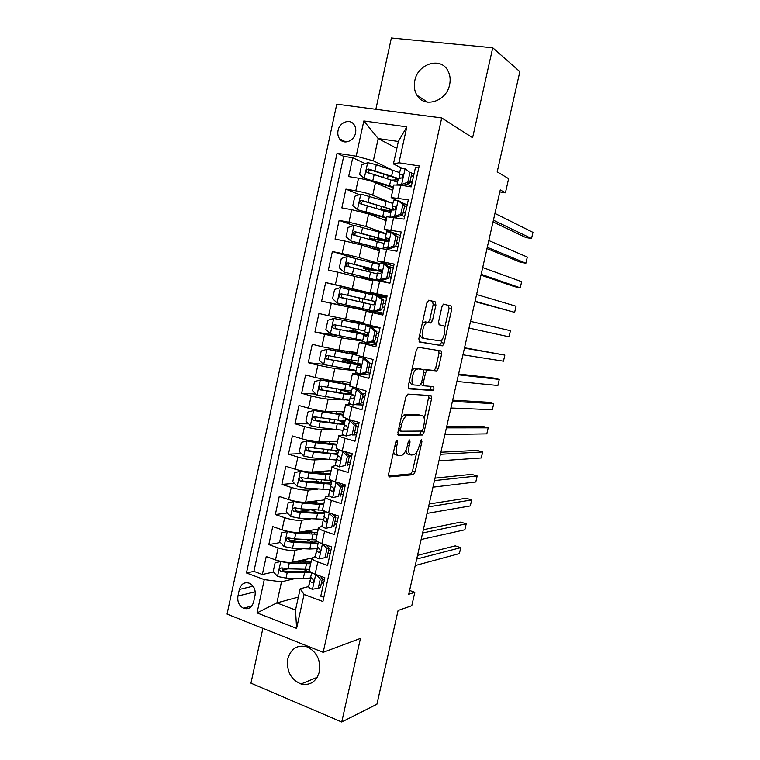 <?xml version="1.0" encoding="UTF-8"?>
<svg xmlns="http://www.w3.org/2000/svg" width="760" height="760" viewBox="0 0 760 760"><rect width="100%" height="100%" fill="white"/><g stroke="black" fill="none" stroke-linecap="round" stroke-linejoin="round"><path stroke-width="1.14" d="M397.119 440.258L395.684 442.377L388.597 474.088L389.329 476.938L413.478 474.667L415.131 471.789L421.923 441.645L421.296 439.726L419.283 445.616C418.095 450.291 416.347 453.321 414.048 454.708L411.236 455.05C408.842 454.632 408.148 451.611 409.155 445.977L410.048 441.978L409.592 439.964L408.215 442.026L407.312 446.044C406.106 450.803 404.301 453.901 401.907 455.344L398.933 455.705C396.425 455.287 395.675 452.19 396.691 446.414L397.613 442.32L397.119 440.258M414.808 80.645C413.687 86.108 414.409 90.972 416.964 95.237C424.26 108.471 446.538 101.517 449.625 84.664C450.708 79.477 450.11 74.803 447.839 70.632C440.667 56.496 417.762 63.716 414.808 80.645M287.802 658.853C286.358 671.099 290.767 679.478 301.017 683.99C310.203 685.805 316.322 681.72 319.39 671.745C320.853 659.946 316.74 651.643 307.049 646.855C297.426 644.48 291.013 648.48 287.802 658.853M338.067 130.482C337.44 133.684 337.944 136.477 339.587 138.852C343.653 145.055 354.036 141.303 355.528 132.99C356.155 129.855 355.68 127.11 354.122 124.754C350.056 118.332 339.53 122.151 338.067 130.482M435.908 305.197L435.309 301.891L428.82 300.219L426.835 302.926L418.836 338.76L419.482 342.01L442.624 345.791L444.077 343.188L451.734 309.168L451.202 305.976L443.374 304.161L441.959 306.717L438.615 321.603L439.195 324.805L442.899 325.594C446.528 325.964 444.448 339.283 440.515 340.955L424.46 338.504C420.594 338.276 422.588 324.491 426.769 322.677L431.062 322.895L432.535 320.273L435.908 305.197L433.162 304.608L432.563 301.292L428.459 300.238M262.884 628.339L250.952 683.164L341.734 722L376.912 704.235L398.097 610.48L411.787 605.72L414.837 592.297L408.728 594.272L500.27 189.934L505.419 192.821L508.62 178.685L497.201 171.855L519.85 71.63L492.736 47.775L391.372 38L375.849 109.307M341.734 722L360.459 638.4L323.18 652.327L441.712 117.933L472.596 137.731L492.736 47.775M407.844 394.098L405.821 397.014L397.908 432.43L398.61 435.404L422.455 434.976L424.051 432.183L431.623 398.534L431.034 395.599L407.844 394.098M408.338 385.728L416.299 350.113L418.304 347.291L441.094 350.911L441.645 353.979L438.387 368.476L436.525 371.203L427.063 370.234L425.534 372.941L423.329 382.764L423.947 385.805L433.438 386.593C434.235 387.695 434.017 389.006 432.782 390.555L409.013 388.844L408.338 385.728M365.227 163.637L352.726 157.728L348.64 176.586L358.53 178.21L355.794 190.817C362.795 192.109 368.438 193.572 372.723 195.206L388.113 201.685M359.337 194.655L345.914 189.126L341.848 207.898L351.69 209.674L348.963 222.224L365.902 226.442L386.213 233.757M353.628 225.52L339.131 220.391L335.074 239.096L344.869 241.015L342.152 253.517L359.1 257.555L379.62 263.72M354.179 258.02L332.376 251.541L328.339 270.17L338.086 272.232L335.378 284.687L386.878 296.941L364.334 291.783L364.097 292.894M364.306 291.925L325.651 282.568L321.623 301.131L360.497 309.282M360.734 308.18L360.468 309.387L383.03 314.345L331.322 303.335L328.624 315.742L318.944 313.481L314.934 331.968L339.71 335.853M362.596 341.116L341.534 337.877L324.577 334.315L321.888 346.674L312.265 344.27L308.275 362.691L323.494 364.297M356.088 370.69L334.827 368.562L317.87 365.18L315.191 377.492L305.615 374.946L301.635 393.291L315.989 394.088M345.049 399.94L328.149 399.133C323.637 398.772 317.984 397.698 311.182 395.922L308.512 408.187L298.984 405.507L295.022 423.785L308.636 423.861M334.77 429.533L321.49 429.58C316.948 429.409 311.296 428.393 304.522 426.541L301.863 438.767L292.391 435.945L288.439 454.157L301.425 453.615M326.03 459.325L314.858 459.914C310.289 459.933 304.627 458.974 297.882 457.055L295.241 469.224L285.808 466.269L281.874 484.414L294.329 483.312M317.433 481.27L310.906 481.849M317.993 489.145L308.256 490.133C303.648 490.333 297.986 489.44 291.27 487.445L288.638 499.567L279.252 496.479L275.338 514.558L287.318 512.952M310.878 509.798L298.946 511.394M310.374 518.947L301.673 520.239C297.036 520.628 291.374 519.783 284.687 517.721L282.065 529.806L272.726 526.585L268.822 544.587L278.131 547.884C284.781 550.021 290.444 550.8 295.117 550.24L303.041 548.692M299.24 539.153L289.408 540.911M280.392 542.517L268.822 544.587M323.836 597.322L320.777 596.182L324.852 577.752L315.115 574.227C311.315 572.812 309.358 571.482 309.244 570.256L309.31 569.933M315.257 556.51L311.913 558.106C312.047 559.284 314.003 560.576 317.813 561.972L327.57 565.431L331.664 546.924L321.869 543.542C318.05 542.184 316.074 540.958 315.923 539.856L315.989 539.562M322.012 526.309L318.601 527.658C318.763 528.713 320.758 529.9 324.577 531.24L334.39 534.565L338.494 515.983L328.652 512.744C324.815 511.442 322.81 510.311 322.63 509.333L322.687 509.086M328.88 495.995L325.318 497.097C325.508 498.019 327.522 499.111 331.369 500.394L341.24 503.576L345.353 484.927L335.454 481.821C331.597 480.586 329.574 479.541 329.365 478.705L329.412 478.486M335.939 465.566L332.063 466.412C332.281 467.2 334.324 468.207 338.19 469.423L348.108 472.463L352.241 453.739L342.294 450.784C338.418 449.597 336.357 448.656 336.119 447.944L336.158 447.773M343.311 435.072L338.837 435.613C339.084 436.269 341.145 437.171 345.04 438.33L355.005 441.227L359.157 422.437L349.153 419.615L342.94 416.936M351.338 404.548L345.629 404.69L361.931 409.877L366.101 391.001L349.742 385.985M369.626 375.012L352.45 373.654L368.885 378.394L373.065 359.452L352.526 354.207L351.262 359.974L328.054 355.594C325.897 355.86 325.375 356.962 326.486 358.91L350.464 363.603C357.333 364.809 360.734 365.151 360.667 364.629L347.538 360.506M376.285 344.907L359.299 342.494L375.867 346.798L380.066 327.769L363.423 323.712M382.954 314.678L366.177 311.21L382.869 315.067L387.087 295.973L370.31 292.381L386.973 296.495M370.31 292.381L373.074 279.813L389.909 283.214L394.136 264.043L377.226 260.908L393.69 266.085M379.99 248.349L396.967 251.237L401.223 231.99L384.17 229.311L400.434 235.562M386.935 216.743L404.063 219.127L408.329 199.804L391.144 197.581L396.159 200.174M358.53 178.21C365.55 179.474 371.193 180.965 375.459 182.685L392.73 190.389M351.69 209.674L368.628 213.959L386.07 220.666M387.752 266.171L392.72 267.662M344.869 241.015L361.817 245.119L379.44 250.838M338.086 272.232L372.837 280.896M328.624 315.742L363.631 322.791M321.888 346.674L338.846 350.17L357.086 352.573M370.557 342.342L376.637 343.283L370.614 342.332M315.191 377.492L332.148 380.808L350.559 382.261M308.512 408.187C315.305 409.991 320.957 411.036 325.479 411.322L344.062 411.825M301.863 438.767C308.626 440.638 314.279 441.626 318.829 441.731L337.582 441.294M295.241 469.224C301.967 471.171 307.629 472.102 312.208 472.017L331.132 470.649M288.638 499.567C295.336 501.59 300.998 502.464 305.615 502.189L324.71 499.89M282.065 529.806C288.733 531.895 294.395 532.712 299.041 532.256L318.307 529.026M253.593 602.072L255.037 595.441C255.787 589.969 254.058 585.95 249.84 583.385C244.72 581.647 241.233 583.67 239.381 589.447L237.956 596.03C237.206 601.644 239.02 605.701 243.418 608.218C248.406 609.757 251.797 607.715 253.593 602.072M323.18 652.327L227.05 614.089L336.775 104.186L441.712 117.933M352.726 157.728L343.691 156.332L337.07 153.235L246.468 572.973L264.271 579.623L281.495 581.818L295.897 578.36M337.07 153.235L356.183 156.189L363.831 120.954L406.828 126.853L398.933 162.792L419.206 165.927L322.915 601.502L304.057 594.472L296.599 628.387L257.041 612.902L264.271 579.623M407.198 204.924L401.033 202.274M363.005 405.013L356.212 404.738M356.402 434.901L352.222 434.957M349.828 464.673L347.481 464.825M343.273 494.342L340.908 494.608M336.747 523.896L334.362 524.286M343.691 156.332L253.916 571.378L262.333 574.503L266.228 556.567L275.51 559.92C282.159 562.077 287.822 562.837 292.495 562.2L311.913 558.068M330.248 553.337L327.835 553.85M418.75 168.007L415.463 167.494L411.179 186.893L400.776 185.184L393.908 185.003M284.687 517.721L275.338 514.558M291.27 487.445L281.874 484.414M297.882 457.055L288.439 454.157M304.522 426.541L295.022 423.785M311.182 395.922L301.635 393.291M317.87 365.18L308.275 362.691M324.577 334.315L314.934 331.968M331.322 303.335L321.623 301.131M325.651 282.568L335.378 284.687M332.376 251.541L342.152 253.517M339.131 220.391L348.963 222.224M345.914 189.126L355.794 190.817M396.834 148.428L378.204 138.567L373.34 160.844L391.552 169.66M281.495 581.818L276.887 602.899L295.526 610.024L300.2 588.762L304.057 594.472M298.366 597.084L276.887 602.899L257.041 612.902M323.769 582.673L321.337 583.3M308.598 586.587L300.2 588.762M499.823 191.919L505.419 192.821M414.837 592.297L409.592 590.453M401.954 168.197L393.423 163.96L398.354 141.483L378.204 138.567L363.831 120.954M413.991 174.173L410.447 172.416M304.931 562.542L305.377 560.49M287.859 568.841L282.112 570.114M273.543 572.014L262.333 574.503M253.916 571.378L246.468 572.973M311.41 533.035L311.666 531.839M349.153 360.971L349.448 359.641M362.681 340.736L354.625 338.779M355.575 331.712L356.117 329.232M357.57 322.62L357.77 321.689M370.424 326.144L370.548 325.546M362.016 302.356L362.786 298.822M373.464 312.341L373.692 311.267M377.159 295.535L377.359 294.633M379.525 264.138L373.644 262.941M392.198 267.529L387.799 266.209M367.061 279.357L367.251 278.492M368.733 271.748L369.255 269.344M380.323 281.181L380.427 280.706M375.478 240.996L375.753 239.751M398.933 162.792L393.423 163.96M373.34 160.844L356.183 156.189M295.526 610.024L296.599 628.387M406.828 126.853L398.354 141.483M393.623 451.582C394.012 453.815 394.887 454.926 396.245 454.926L397.765 455.363M406.02 450.034C406.229 452.837 407.094 454.262 408.595 454.29L410.144 454.736M388.493 475.95L410.865 473.888L412.528 471.01L416.851 451.801M424.289 418.741L428.982 395.466M397.851 434.606L419.539 434.321L421.515 431.072M400.558 429.124L401.042 431.205L421.686 431.062L423.006 429.058L423.938 424.916C424.954 419.368 424.308 416.29 421.99 415.673L406.818 415.615C404.481 417.041 402.714 420.099 401.527 424.792L400.558 429.124L398.753 428.621M420.109 415.159L421.99 415.673M401.118 418.057L404.111 414.884L405.26 414.599L419.339 414.95M423.709 370.196L424.773 369.483L434.245 370.462L435.736 367.821L438.995 353.343L438.833 350.55M420.698 384.645L423.776 385.757M408.386 388.293L429.894 389.927L431.233 386.412M417.696 369.027L416.565 369.265C412.272 371.06 410.106 385.101 414.124 384.987L419.976 385.358L421.534 382.603L423.748 372.751L423.13 369.654L414.96 368.344L413.829 368.581L411.683 370.766M409.327 381.33L411.397 384.284M420.555 369.018L423.13 369.654M414.96 368.344L420.413 368.98M422.161 323.865L424.004 322.05L428.317 322.278L429.789 319.656L433.162 304.608M419.71 334.818L421.714 337.858L424.298 338.466M439.005 324.729L442.899 325.594M444.647 328.187L449.055 308.579L448.514 305.387L443.498 304.104M419.073 341.762L439.565 345.24L441.417 342.57L442.12 339.435M281.133 561.497L275.148 562.694L273.201 571.644L277.637 576.498L286.007 578.103L303.278 578.55L310.878 577.961M307.629 571.434L303.42 569.344M280.887 561.545L289.265 563.169L310.669 563.758M292.961 562.106L311.04 562.086M275.148 562.694L281.095 561.488M305.149 560.395L302.803 561.298L304.228 562.524M300.941 562.4L299.079 560.804M304.589 560.177L303.943 559.759M309.444 569.354L288.03 568.841L281.77 567.881C279.376 568.309 279.043 569.487 280.782 571.406L287.242 572.432L311.391 572.546M309.519 571.017L302.499 571.663L285.256 571.13L283.166 570.874L281.931 568.442M309.339 562.381L303.915 559.93M318.269 588.211L320.378 587.651L322.382 578.54L320.283 579.063L318.269 588.211L312.322 589.304C309.899 588.364 308.655 587.471 308.598 586.625L309.861 580.858L311.819 582.758C313.756 582.473 314.079 581.295 312.778 579.215L310.65 577.267L311.657 572.698L310.65 577.267M322.116 579.775L324.397 579.832M320.283 579.063L316.113 574.589M320.017 576.004L322.382 578.54M416.708 559.047L460.75 547.646L459.382 553.593L415.235 565.554M310.906 577.885L308.598 586.625M417.544 555.361L455.249 545.861L460.75 547.646M305.529 532.693L305.263 532.142L308.721 530.736M311.628 532.028L309.035 532.903M288.154 531.439L281.656 532.788L279.699 541.775L284.154 546.563L292.534 548.207L309.766 549.005L317.224 548.663M312.997 542.184L306.622 539.553M287.423 531.563L295.811 533.207L317.158 534.261M298.699 532.304L317.481 532.769M308.55 530.66L310.184 531.297L310.394 530.356M315.923 539.875L294.566 538.906L288.306 537.899C285.95 538.298 285.589 539.457 287.233 541.395L293.778 542.507L318.165 543.134M317.091 541.329C315.628 542.07 312.911 542.355 308.969 542.174L289.93 541.072L288.467 538.517M314.564 533.064L310.184 531.297M312.408 502.987L315.191 502.103M295.345 501.296L288.183 502.778L286.226 511.793L290.7 516.524L299.088 518.187L323.56 519.251M317.784 512.686L310.612 509.561M293.977 501.457L302.375 503.139L323.665 504.649M303.373 502.274L323.95 503.348M313.367 501.258L316.492 502.559L316.873 500.84M323.285 510.264L301.131 508.867L294.87 507.803C292.543 508.174 292.153 509.323 293.702 511.281L300.342 512.477L324.644 513.665M324.33 511.385L324.416 511.014C324.254 512.411 321.262 512.933 315.457 512.572L296.466 511.1L295.032 508.469M319.067 503.481L316.492 502.559M330.438 473.812L300.561 471.248L294.738 472.644L292.771 481.697L297.274 486.372L305.672 488.062L329.897 489.715L328.624 495.567L332.49 497.686L338.533 496.328L340.575 487.084L335.882 482.315L332.215 480.662M321.252 482.799L320.853 482.676C318.145 481.783 316.72 481.033 316.597 480.424L316.625 480.272M300.561 471.248L308.969 472.957L330.191 474.924M331.056 471.019L330.438 470.697M318.544 471.561L321.945 473.433M331.198 486.685L329.897 489.763L331.968 491.188C333.839 490.922 334.229 489.772 333.146 487.73L330.704 486.096L331.93 480.538L307.714 478.705L301.454 477.594C299.165 477.935 298.747 479.085 300.2 481.042L306.926 482.324L331.151 484.091M329.916 480.595L330.837 481.783C330.724 482.99 327.769 483.351 321.974 482.866L303.031 481.023L301.625 478.315M336.955 444.173L307.173 440.914L301.321 442.405L299.345 451.487L303.867 456.095L312.274 457.824L336.433 460.056M323.893 452.523L322.915 451.582M307.173 440.914L315.59 442.662L336.747 445.094M337.459 441.864L336.291 441.322M324.862 442.662L325.109 443.137M338.466 450.832L308.066 447.269C305.815 447.583 305.368 448.723 306.726 450.68L313.538 452.067L337.677 454.404M338.399 451.136L337.782 450.841M335.141 450.747L337.298 452.447C337.212 453.463 334.286 453.663 328.519 453.055L309.624 450.822L308.978 450.594L308.247 448.039M324.995 557.697L327.085 557.251L329.099 548.102L327.019 548.52L324.995 557.697L319.019 558.885C316.587 557.973 315.324 557.146 315.248 556.386L316.512 550.601L318.506 552.349C320.425 552.073 320.767 550.905 319.542 548.834L317.309 546.991L318.383 542.098L317.309 546.991M328.567 550.534L330.847 550.63M327.019 548.52L322.506 543.77M326.192 545.043L329.099 548.102M422.608 532.988L466.203 523.83L464.835 529.796L421.125 539.505M317.623 547.599L315.248 556.386M423.349 529.701L460.674 522.101L466.203 523.83M331.749 527.069L325.745 528.342L331.749 527.069L333.783 517.864L329.118 513.028L326.629 512.021M325.745 528.342C323.294 527.478 322.022 526.708 321.926 526.034L323.19 520.23M335.046 521.179L337.316 521.332M333.82 526.727L335.844 517.55L333.783 517.864M332.395 513.978L335.844 517.55M428.526 506.834L471.675 499.947L470.298 505.922L427.044 513.38M333.868 514.463L332.823 514.425M333.916 515.556L337.526 515.669M324.387 517.199L323.19 520.258L325.223 521.825C327.123 521.559 327.493 520.4 326.334 518.348L323.998 516.6L325.137 511.375L323.998 516.6M429.172 503.965L466.127 498.265L471.675 499.947M335.882 482.315L336.765 482.229M338.533 496.328L332.49 497.686M341.544 491.72L343.815 491.919M340.584 496.09L342.617 486.875L340.575 487.084M338.608 482.809L342.617 486.875M434.463 480.595L477.156 475.978L475.788 481.983L432.981 487.169M345.211 485.555L340.86 485.099M341.81 486.058L345.049 486.315M330.704 486.096L331.93 480.529M435.024 478.144L471.589 474.363L477.156 475.978M345.344 465.471L339.273 466.916L345.344 465.471L347.396 456.18L342.674 451.478L338.741 449.54M342.674 451.478L344.403 451.411M339.273 466.916L335.35 464.977L336.632 459.135L338.741 460.427C340.584 460.161 341.002 459.021 339.986 457.007L337.44 455.468L338.722 449.616L337.44 455.468M348.07 462.156L350.331 462.394M347.367 465.338L349.41 456.085L347.396 456.18M344.85 451.544L349.41 456.085M440.42 454.28L482.657 451.953L481.279 457.966L438.928 460.864M351.709 456.142L349.115 455.791M338.095 456.076L336.651 459.049L335.35 464.977M349.429 452.903L346.056 452.741M349.315 456.522L351.576 456.769M440.885 452.238L477.071 450.395L482.657 451.953M343.491 414.418L313.804 410.476L307.923 412.043L305.938 421.163L310.488 425.714L318.905 427.471L342.988 430.284M313.804 410.476L343.33 415.15M343.89 412.594L341.781 411.768M345.021 421.03L314.706 416.831C312.483 417.126 312.008 418.247 313.281 420.213L320.169 421.686L344.233 424.612M344.812 421.981L341.734 420.812M338.817 420.479L343.767 423.006C343.729 423.823 340.841 423.861 335.084 423.12L316.236 420.517L315.505 420.233L314.906 417.648M407.331 415.169L403.759 415.084M352.174 434.483L346.075 436.022L352.174 434.483L354.236 425.163L349.486 420.527L345.658 418.522M349.486 420.527L351.5 420.555L349.524 419.719M346.075 436.022L342.104 434.273L343.387 428.412M354.625 432.478L356.877 432.763M354.188 434.463L356.24 425.173L354.236 425.163M351.5 420.555L356.24 425.173M446.405 427.87L488.186 427.842L486.799 433.874L444.904 434.483M358.235 426.616L355.993 426.274M345.743 425.619L344.631 426.094L343.397 428.431L345.534 429.552C347.358 429.286 347.795 428.155 346.845 426.151L344.204 424.735L345.486 418.865M358.91 423.558L353.989 422.978M355.87 426.825L358.122 427.12M446.766 426.246L482.572 426.341L488.186 427.842M350.056 384.56L320.463 379.915L314.555 381.567L312.559 390.726L317.129 395.209L349.562 400.397M320.463 379.915L349.942 385.092M350.464 382.707L348.356 382.08M350.351 383.22L346.408 381.928M433.228 390.127L430.112 389.889L432.782 390.555M341.515 389.737L351.243 392.72M340.537 392.901L341.154 390.079L338.323 389.224M351.604 391.106L321.366 386.27C319.181 386.545 318.677 387.666 319.874 389.623L343.824 393.851L352.944 394.753M341.154 390.079C346.798 391.618 349.837 392.749 350.265 393.452C350.274 394.079 347.405 393.955 341.667 393.081L322.867 390.089L322.059 389.756L321.594 387.125M359.043 403.38L361.028 403.465L352.906 405.004L359.043 403.38L361.104 394.022L356.335 389.452L352.288 387.99L352.697 387.372M356.335 389.452L358.321 389.585L356.563 388.474M352.906 405.004L348.887 403.446L350.18 397.565L352.365 398.553C354.151 398.287 354.606 397.157 353.733 395.181L350.997 393.87L352.279 387.98M361.199 402.686L363.441 403.028M361.028 403.465L363.08 394.145L361.104 394.022M358.321 389.585L363.08 394.145M452.399 401.375L493.715 403.665L492.328 409.716L450.898 408.006M364.781 396.976L362.539 396.596M353.998 395.551L351.281 395.865L350.189 397.518L348.887 403.446M365.484 393.784L362.178 393.272M362.453 397.014L364.695 397.356M452.675 400.168L488.081 402.23L493.715 403.665M347.159 362.729L347.577 360.829L343.102 359.404L346.522 359.109M346.056 359.508L349.296 360.325L347.605 360.212M356.639 354.578L327.151 349.239L321.204 350.977L319.209 360.173L323.798 364.591L356.155 370.395M327.151 349.239L352.526 354.207M356.896 353.409L350.255 351.671M356.829 353.733L348.298 351.415M358.207 361.076L351.262 359.974M347.577 360.829L356.791 363.784L329.536 359.547L328.652 359.157L328.329 356.478M365.93 372.153L367.897 372.352L361.75 374.062L359.765 373.873L365.93 372.153L368.001 362.767L363.204 358.255L359.109 356.991L359.964 356.145M363.204 358.255L365.18 358.501L363.147 357.874L363.822 357.143M359.765 373.873L355.69 372.505L356.981 366.605M366.871 372.637L370.034 373.169M367.897 372.352L369.959 362.995L368.001 362.767M365.18 358.501L369.959 362.995M458.423 374.794L499.272 379.42L497.885 385.491L456.912 381.444M371.345 367.232L369.113 366.814M361.133 365.55L357.96 365.512L356.991 366.615L359.214 367.441C360.981 367.166 361.456 366.044 360.639 364.087L357.808 362.89L359.1 356.981M372.087 363.897L369.854 363.489M369.056 367.089L371.288 367.488M458.594 374.005L493.62 378.034L499.272 379.42M353.799 332.433L354.008 331.474L349.486 330.248L352.422 330.572L353.438 328.681M355.651 331.369L367.222 334.865L357.124 333.25L355.86 339.026L362.776 340.29M365.37 324.795L333.858 318.44L327.883 320.273L325.878 329.498L330.495 333.849L355.86 339.026M333.858 318.44L369.255 325.622L357.608 322.43M365.37 324.757L351.471 321.185L357.647 322.278M364.838 330.933L334.77 324.805C332.642 325.052 332.101 326.144 333.137 328.092L357.124 333.25M354.008 331.474L363.337 334.01L336.224 328.89L335.274 328.444L335.122 325.688M372.846 340.812L374.794 341.116L368.762 342.874L366.643 342.617L372.846 340.812L374.927 331.379L370.101 326.942L365.949 325.85L379.99 328.092M370.101 326.942L372.048 327.294L369.997 326.762L370.709 326.467L379.971 328.187M366.643 342.617L362.529 341.449L363.822 335.521M371.155 342.171L376.656 343.206M374.794 341.116L376.865 331.721L374.927 331.379M372.048 327.294L376.865 331.721M464.455 348.118L504.839 355.091L503.453 361.18L462.945 354.797M377.948 337.373L375.715 336.917M367.688 335.388L364.658 335.046L363.831 335.53L366.082 336.205C367.83 335.92 368.324 334.808 367.565 332.87L364.648 331.787L365.949 325.869L364.648 331.787M378.708 333.897L376.485 333.44M375.687 337.06L377.919 337.506M464.541 347.757L504.839 355.091M361.247 298.471L343.748 294.415C341.477 294.548 340.869 295.621 341.924 297.616L369.911 304.123L355.889 300.979L358.815 301.52L359.736 300.01L359.271 298.072L356.659 297.464L361.266 298.366M362.026 302.29L373.217 304.865L363.812 302.774L362.539 308.57L369.426 310.061M372.761 294.909L340.594 287.527L334.59 289.446L332.576 298.709L337.221 303.002L362.539 308.57M365.892 293.303L364.619 299.108L374.328 301.33L362.776 298.908M364.619 299.108L341.506 293.901C339.416 294.13 338.856 295.212 339.815 297.151L363.812 302.774M379.781 309.339L381.71 309.757L375.497 311.647L373.559 311.239L379.781 309.339L381.872 299.877L377.026 295.507L372.827 294.623L371.516 300.57L374.272 301.283M377.026 295.507L378.955 295.973L383.791 300.323L381.872 299.877M379.392 296.362L386.631 298.053M373.559 311.239L369.379 310.26L370.68 304.323L372.989 304.836C374.709 304.551 375.221 303.449 374.519 301.54L371.507 300.57L372.818 294.633M423.976 322.069L426.787 322.658L424.004 322.05M375.887 311.534L383.296 313.13M381.71 309.757L383.791 300.323M470.516 321.356L510.425 330.695L509.029 336.803L468.996 328.054M383.135 303.297L385.358 303.8L383.135 303.287M384.56 307.401L382.337 306.907L384.56 307.41M373.169 304.865L370.68 304.323L369.388 310.26M366.073 271.092L365.665 268.907L363.099 268.08L367.735 268.888L367.963 267.834M379.449 264.518L347.349 256.5L341.316 258.505L339.302 267.805L343.966 272.023L379.145 280.716L367.203 278.72M343.966 272.023L375.25 279.841L361.095 277.201L367.166 278.892M372.618 262.684L371.336 268.508L381.188 271.405L369.18 269.714M371.336 268.508L348.27 262.874C346.209 263.093 345.629 264.166 346.522 266.085L377.368 273.952M346.522 266.085L348.602 266.665C347.624 264.67 348.251 263.615 350.483 263.501L377.302 270.522L367.735 268.888M386.755 277.751L388.654 278.274L382.574 280.212L380.494 279.737L386.755 277.751L388.854 268.242L383.971 263.938L379.724 263.264L378.404 269.23L378.955 270.085L381.872 271.101M383.971 263.938L385.89 264.518L390.744 268.812L388.854 268.242M388.056 266.437L393.309 267.805M382.413 280.26L380.323 279.88L380.836 280.506L389.965 282.948M380.494 279.737L376.266 278.958L376.856 279.613L389.947 283.052M388.654 278.274L390.744 268.812M474.981 301.625L514.634 312.351L475.076 301.226M514.634 312.351L516.031 306.223L476.596 294.51M389.785 273.163L392.008 273.704M392.036 273.562L389.823 273.011M389.015 276.649L391.238 277.201M377.577 273.001L376.266 278.958L377.577 273.001L379.915 273.363C381.624 273.049 382.147 271.956 381.501 270.066L378.394 269.249M386.156 234.004L354.141 225.34L348.08 227.449L346.047 236.778L350.74 240.939L379.971 248.425M350.74 240.939L379.895 248.776M379.696 249.679L371.545 248.273M379.62 250.03L373.397 248.872M379.363 231.942L378.081 237.785C384.864 239.656 388.103 240.825 387.818 241.3L373.359 239.476L375.611 240.407M372.514 240.198L369.55 238.593L374.243 239.191L374.69 237.177M378.081 237.785L355.062 231.724C353.029 231.942 352.431 232.997 353.267 234.906L384.075 243.476M353.267 234.906L355.319 235.6C354.407 233.614 355.053 232.57 357.257 232.475L375.801 237.481L383.923 240.407L374.243 239.191M393.747 246.031L395.637 246.677L389.358 248.748L387.457 248.112L393.747 246.031L395.856 236.493L390.953 232.256L386.65 231.771L385.31 237.814L385.738 239.257L388.626 240.607M390.953 232.256L392.844 232.95L397.736 237.167L395.856 236.493M397.119 236.645L400.016 237.452M389.358 248.748L387.239 248.463L387.514 249.375M387.457 248.112L383.183 247.532L383.562 248.644M395.637 246.677L397.736 237.167M480.976 275.139L514.51 286.662L520.248 287.822L481.166 274.312M520.248 287.822L521.654 281.675L482.695 267.567M396.463 242.924L398.677 243.504M398.734 243.228L396.53 242.62M395.722 246.278L397.936 246.876M384.503 241.547L383.183 247.532L384.503 241.547L386.878 241.756C388.559 241.433 389.101 240.34 388.502 238.478L385.329 237.766L386.65 231.771M392.891 203.386L360.952 194.075L354.863 196.261L352.82 205.627L357.542 209.722L386.716 217.73M357.542 209.722L386.593 218.291M386.289 219.707L382.356 219.241M386.166 220.238L384.209 219.953M391.153 211.299L381.662 209.969M378.48 209.028L380.779 209.389L381.434 206.416M393.3 209.95L361.874 200.459C359.869 200.668 359.252 201.714 360.031 203.614L390.801 212.885M360.031 203.614L362.055 204.421C361.219 202.435 361.883 201.4 364.049 201.333L382.546 206.739C388.18 208.43 390.849 209.579 390.573 210.168C389.87 210.653 386.612 210.397 380.779 209.389M400.776 214.187L402.638 214.947L396.33 217.113L394.449 216.372L400.776 214.187L402.885 204.611L397.955 200.45L393.604 200.165L392.274 206.188M397.955 200.45L399.95 201.352L404.748 205.409L402.885 204.611M404.538 206.311L406.742 206.976M396.33 217.113L394.231 217.35M394.449 216.372L390.117 215.982L390.222 216.704M402.638 214.947L404.748 205.409M486.998 248.567L520.115 262.124L525.882 263.216L487.283 247.304M525.882 263.216L527.297 257.051L488.813 240.53M391.447 209.978L390.117 215.982L391.447 209.978L393.86 210.026C395.523 209.693 396.084 208.601 395.533 206.758L392.255 206.245L392.54 208.306L394.829 209.769M403.161 212.562L405.374 213.18M405.46 212.781L403.256 212.125M401.261 215.422L404.652 216.439M399.655 172.643L376.295 164.711L367.792 162.678L361.665 164.968L359.623 174.363L364.373 178.391L393.49 186.931M364.373 178.391L393.319 187.691M392.901 189.62L390.716 189.487M398.373 178.495L368.724 169.062C366.738 169.271 366.111 170.316 366.833 172.197L397.556 182.181M394.763 181.06L397.755 181.26M368.762 173.023C368.096 171.066 368.799 170.088 370.87 170.069L389.32 175.883C394.924 177.707 397.565 179.027 397.242 179.825L391.989 180.101M407.825 182.219L409.668 183.093L403.332 185.355L401.47 184.5L407.825 182.219L409.944 172.605L404.994 168.511L400.587 168.435L399.228 174.562L400.064 178.106M404.994 168.511L409.944 172.605M411.302 175.674L413.497 176.396M403.332 185.355L401.195 185.25M401.47 184.5L397.09 184.689M409.668 183.093L411.777 173.517M493.031 221.91L525.749 237.5L531.534 238.535L493.42 220.2M531.534 238.535L532.95 232.361L494.95 213.417M409.887 182.086L412.091 182.751M412.214 182.21L410.02 181.507M406.514 184.224L411.407 185.886M397.081 184.328L398.411 178.286L400.872 178.173C402.515 177.821 403.085 176.738 402.581 174.914L399.256 174.468L400.587 168.435M375.459 182.685L372.723 195.206M368.628 213.959L365.902 226.442M361.817 245.119L359.1 257.555M355.034 276.155L352.327 288.543M348.27 307.078L345.572 319.409M341.534 337.877L338.846 350.17M334.827 368.562L332.148 380.808M328.149 399.133L325.479 411.322M321.49 429.58L318.829 441.731M314.858 459.914L312.208 472.017M308.256 490.133L305.615 502.189M301.673 520.239L299.041 532.256M295.117 550.24L292.495 562.2M317.813 561.972L315.115 574.227M400.776 185.184L397.955 198.027M393.718 217.265L390.897 230.061M386.678 249.213L383.876 261.962M379.667 281.048L376.874 293.74M372.685 312.749L369.901 325.394M365.731 344.327L362.957 356.924M358.805 375.782L356.041 388.331M351.909 407.123L349.153 419.615M345.04 438.33L342.294 450.784M338.19 469.423L335.454 481.821M331.369 500.394L328.652 512.744M324.577 531.24L321.869 543.542M278.131 547.884L275.51 559.92M255.227 591.793L237.956 596.03M253.118 586.197L239.381 589.447M394.896 445.901L396.691 446.414M408.367 441.493L410.048 441.978M407.436 445.483L409.155 445.977M420.308 441.19L421.923 441.645M412.528 471.01L415.131 471.789M410.628 473.955L413.231 474.734M395.846 441.816L397.613 442.32M428.982 397.851L431.623 398.534M421.43 431.462L424.051 432.183M419.539 434.321L422.161 435.052M398.344 430.454L400.824 431.148M405.26 414.599L407.968 415.34M399.722 424.298L401.527 424.792M438.995 353.343L441.645 353.979M435.736 367.821L438.387 368.476M433.874 370.548L436.525 371.203M424.773 369.483L427.462 370.158M423.795 372.505L425.534 372.941M421.601 382.327L423.329 382.764M429.894 389.927L432.535 390.611M429.789 319.656L432.535 320.273M427.842 322.363L430.587 322.981M425.296 321.822L428.051 322.449M448.514 305.387L451.202 305.976M449.055 308.579L451.734 309.168M441.417 342.57L444.077 343.188M439.565 345.24L442.225 345.866M432.563 301.292L435.309 301.891M280.744 561.573L277.523 576.375M303.639 560.718L303.354 562.02M304.513 572.945L303.278 578.55M306.517 563.797L305.283 569.401M287.242 572.432L286.007 578.103M289.265 563.169L288.03 568.841M283.423 570.931L280.991 571.472M312.464 589.275L315.733 574.456M313.187 582.407L311.819 582.758M311.381 532.123L308.209 531.04M287.28 531.591L284.041 546.45M309.852 532.389L309.728 532.94M308.237 540.179L308.36 539.638M311.001 543.381L309.766 549.005M313.015 534.185L311.78 539.818M293.778 542.507L292.534 548.207M295.811 533.207L294.566 538.906M289.93 541.072L287.527 541.5M316.131 503.272L314.422 502.711M293.835 501.495L290.586 516.41M314.535 511.48L314.887 509.875M317.519 513.693L316.274 519.346M319.542 504.469L318.298 510.122M300.342 512.477L299.088 518.187M302.375 503.139L301.131 508.867M296.466 511.1L294.082 511.423M300.418 471.285L297.16 486.248M320.853 482.676L321.442 479.997M322.858 473.527L323.37 471.209M324.055 483.901L322.81 489.573M326.087 474.639L324.843 480.32M306.926 482.324L305.672 488.062M308.969 472.957L307.714 478.705M303.031 481.023L300.666 481.222M307.021 440.952L303.753 455.981M327.38 452.922L328.016 450.005M329.412 443.65L329.887 441.474M330.619 453.995L329.374 459.686M332.661 444.704L331.408 450.404M313.538 452.067L312.274 457.824M315.59 442.662L314.327 448.428M309.624 450.822L307.277 450.917M319.162 558.856L322.487 543.761M319.779 552.092L318.506 552.349M325.888 528.314L329.232 513.152M326.382 521.645L325.223 521.825M332.642 497.657L335.996 482.429M332.984 491.083L331.968 491.188M339.425 466.877L342.788 451.601M339.606 460.38L338.741 460.427M313.661 410.514L310.374 425.6M333.944 422.969L334.618 419.909M335.986 413.659L336.433 411.625M337.212 423.985L335.958 429.695M339.255 414.656L338 420.375M320.169 421.686L318.905 427.471M322.231 412.243L320.967 418.038M316.236 420.517L313.909 420.489M346.227 435.983L349.609 420.641M346.247 429.552L345.534 429.552M320.312 379.952L317.015 395.095M342.589 383.562L343.007 381.662M343.824 393.851L342.57 399.579M345.876 384.484L344.622 390.231M326.828 391.191L325.565 396.995M328.899 381.719L327.626 387.524M322.867 390.089L320.568 389.947M353.058 404.966L356.449 389.566M357.029 388.597L356.905 389.158M352.897 398.582L352.365 398.553M349.058 360.382L345.791 359.556M326.999 349.277L323.684 364.477M349.21 353.343L349.562 351.738M350.464 363.603L349.201 369.36M333.516 360.582L332.243 366.405M335.597 351.072L334.324 356.905M329.536 359.547L327.247 359.29M359.917 373.825L363.318 358.368M363.945 357.172L363.745 358.112M355.423 331.388L352.137 330.609M333.706 318.488L330.381 333.744M355.86 323.019L356.012 322.354M359.195 323.817L357.931 329.593M340.224 329.859L338.95 335.702M342.313 320.312L341.031 326.163M336.224 328.89L333.963 328.51M366.805 342.57L370.215 327.056M370.709 326.467L370.604 326.942M361.798 302.299L358.501 301.568M340.442 287.574L337.108 302.888M346.959 299.012L345.686 304.883M349.058 289.427L347.776 295.308M342.94 298.11L340.698 297.616M343.748 294.415L341.506 293.901M362.567 298.803L359.271 298.072M373.711 311.191L377.14 295.611M347.197 256.548L343.852 271.918M365.721 278.065L365.883 277.315M370.528 272.184L369.255 278.008M353.723 268.052L352.44 273.942M355.832 258.428L354.54 264.328M350.483 263.501L348.27 262.874M368.98 269.591L365.665 268.907M380.646 279.69L384.094 264.052M380.95 279.965L380.836 280.506M353.989 225.397L350.626 240.834M372.229 248.406L372.599 246.696M377.273 241.48L375.991 247.323M360.515 236.968L359.224 242.886M362.624 227.306L361.332 233.234M357.257 232.475L355.062 231.724M375.411 240.284L372.077 239.637M387.619 248.064L391.077 232.361M387.885 248.501L387.685 249.413M360.8 194.123L357.428 209.618M378.917 217.92L379.344 215.964M384.037 210.662L382.745 216.524M386.137 201.077L384.854 206.957M367.327 205.77L366.035 211.707M369.445 196.07L368.153 202.017M364.049 201.333L361.874 200.459M394.611 216.315L398.078 200.554M394.849 216.904L394.725 217.445M395.209 206.425L394.697 206.207M367.64 162.735L364.249 178.286M385.643 187.226L386.108 185.117M387.514 178.676L388.208 175.531M390.83 179.721L389.538 185.611M392.939 170.107L391.647 175.997M374.176 174.448L372.865 180.405M376.295 164.711L374.993 170.677M370.87 170.069L368.724 169.062M401.631 184.442L405.118 168.615M402.373 174.657L401.717 174.334M427.548 102.163L416.964 95.237M317.205 677.341L301.017 683.99M345.952 141.987L339.587 138.852M311.913 558.106L309.244 570.256M318.601 527.658L315.923 539.856M325.318 497.097L322.63 509.333M332.063 466.412L329.365 478.705M338.837 435.613L336.119 447.944M345.629 404.69L342.912 417.078M352.45 373.654L349.724 386.08M359.299 342.494L356.554 354.967M366.177 311.21L363.423 323.741M380 248.282L377.226 260.908M386.963 216.638L384.17 229.311M393.946 184.861L391.144 197.581M251.816 605.995L243.418 608.218M410.865 473.888L413.478 474.667M419.834 434.245L422.455 434.976M404.111 414.884L406.818 415.615M434.245 370.462L436.895 371.127M424.374 369.569L427.063 370.234M413.829 368.581L416.565 369.265M428.317 322.278L431.062 322.895M439.964 345.163L442.624 345.791M298.984 560.823L298.661 562.314M283.166 570.874L280.782 571.406M311.476 532.095L308.303 531.012M305.263 532.142L305.149 532.674M289.579 540.977L287.233 541.395M316.416 503.3L314.545 502.683M296.01 510.967L293.702 511.281M316.787 479.56L316.597 480.424M302.48 480.842L300.2 481.042M323.37 449.474L322.886 451.706M325.099 441.579L324.834 442.785M308.969 450.594L306.726 450.68M323.19 520.258L321.926 526.034M329.897 489.763L328.624 495.567M329.983 419.273L329.317 422.341M331.692 411.492L331.36 413.003M315.505 420.233L313.281 420.213M345.496 418.874L344.204 424.735M343.397 428.431L342.104 434.273M336.623 388.959L335.92 392.179M338.305 381.292L337.972 382.812M322.059 389.756L319.874 389.623M352.288 387.99L350.997 393.87M343.102 359.404L342.551 361.902M344.945 350.968L344.613 352.498M360.477 365.484L360.639 364.762M328.652 359.157L326.486 358.91M359.109 356.991L357.808 362.89M356.991 366.615L355.69 372.505M355.661 331.341L352.422 330.572M349.486 330.248L349.21 331.512M351.471 321.185L351.272 322.069M335.264 328.444L333.137 328.092M363.831 335.53L362.529 341.449M362.035 302.242L358.815 301.52M341.924 297.616L339.815 297.151M361.313 276.203L361.095 277.201M363.403 266.694L363.099 268.08M379.724 263.264L378.413 269.23M368.049 245.49L367.707 247.028M370.139 235.942L369.55 238.593M387.847 241.157L388.018 240.398M374.794 214.652L374.462 216.201M376.894 205.076L376.171 208.354M393.604 200.165L392.284 206.178M381.577 183.701L381.235 185.259M383.686 174.088L382.992 177.241M368.514 172.966L366.833 172.197M398.411 178.286L397.09 184.309"/></g></svg>

